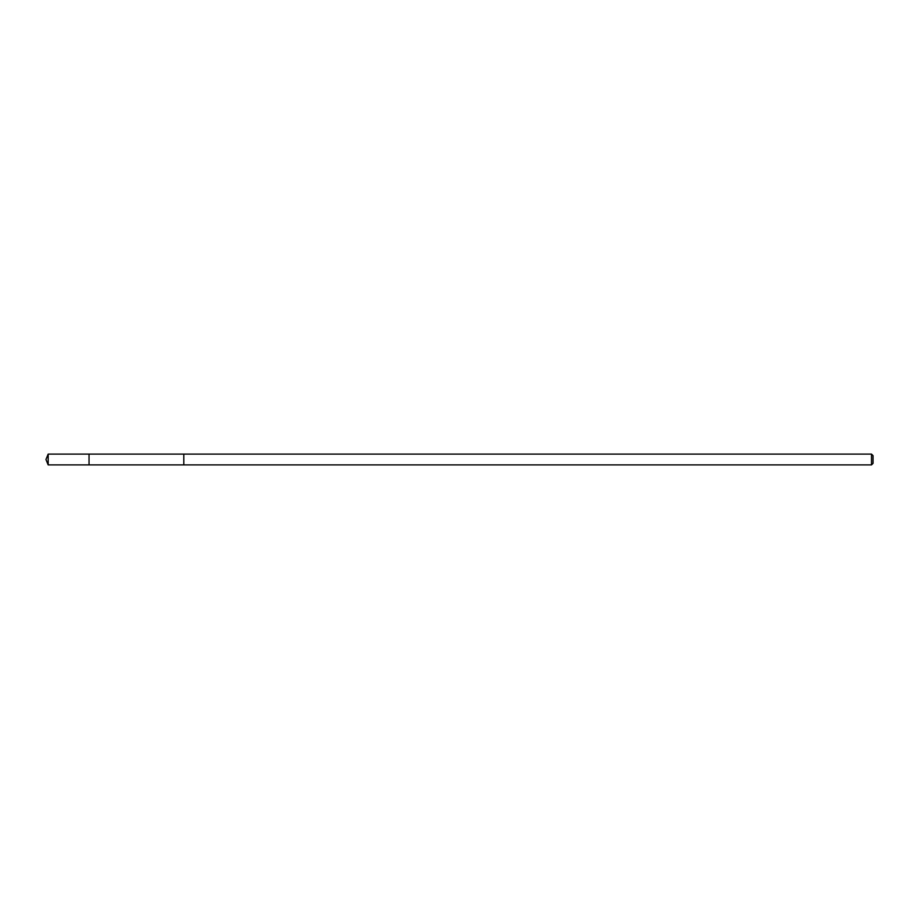 <?xml version="1.0" encoding="UTF-8"?>
<svg xmlns="http://www.w3.org/2000/svg" width="919" height="919" viewBox="0 0 919 919"><rect width="100%" height="100%" fill="white"/><g stroke="black" fill="none" stroke-linecap="round" stroke-linejoin="round"><path stroke-width="0.69" stroke-dasharray="4.59 3.45" d="M89.04 458.949L89.04 464.888L89.04 458.949M48.179 464.888L48.179 454.112M183.8 458.949L183.8 464.888L183.8 458.949M871.499 464.888L871.499 454.112M873.05 463.337L873.05 455.663"/><path stroke-width="1.38" d="M89.04 464.888L89.04 454.112L48.179 454.112L48.179 464.888L89.04 464.888L89.04 454.112L183.8 454.112L183.8 464.888L48.179 464.888L45.95 459.5L48.179 464.888M183.8 460.051L183.8 464.888L871.499 464.888L871.499 454.112L183.8 454.112L183.8 460.051M871.499 454.112L873.05 455.663L873.05 463.337L871.499 464.888M45.95 459.5L48.179 454.112"/></g></svg>
